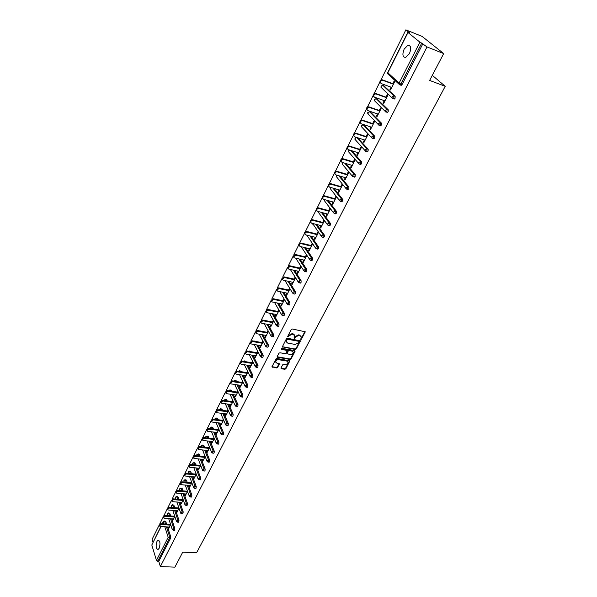 <?xml version="1.0" encoding="UTF-8"?>
<svg xmlns="http://www.w3.org/2000/svg" width="597" height="597" viewBox="0 0 597 597"><rect width="100%" height="100%" fill="white"/><g stroke="black" fill="none" stroke-linecap="round" stroke-linejoin="round"><path stroke-width="0.9" d="M300.769 339.506L301.492 339.141L305.239 331.783L292.254 328.984L291.209 329.514L287.508 336.82L288.545 336.73L289.015 335.827L292.351 334.133L294.776 335.604L294.314 338.312L295.515 337.036L298.843 335.357L299.888 335.551L301.231 336.805L300.769 339.506M300.5 339.021L301.209 338.648L304.955 331.432M287.53 336.611L288.732 335.335L289.015 335.827M294.045 337.82L295.231 336.551L295.515 337.036M159.123 548.33C160.496 543.733 160.16 541.001 158.108 540.143L156.981 541.375C155.608 545.957 155.951 548.68 157.996 549.553L159.123 548.33M409.438 53.603C411.49 48.2 410.982 45.417 407.93 45.245L404.147 49.126C402.109 54.506 402.617 57.275 405.669 57.446L409.438 53.603M281.008 367.968L281.366 368.715L284.836 369.289L285.859 368.774L289.866 360.939L276.978 358.416L275.948 358.939L271.971 366.834L276.635 367.931L277.665 367.416L279.403 363.842L276.874 363.103L275.717 362.051C275.874 360.513 276.851 359.722 278.65 359.685L286.858 361.088L287.993 362.11C287.844 363.648 286.866 364.439 285.075 364.483L283.709 364.252L282.687 364.774L281.008 367.968M407.975 32.499L387.849 72.767L399.094 83.087L419.9 42.156L407.975 32.499L409.706 32.947L405.87 29.85L422.161 36.447L443.69 53.588L429.639 80.431L445.22 86.311L196.54 552.837L182.742 552.15L174.891 567.15L160.354 566.553L427.012 46.924L421.706 43.141L400.848 84.065L402.072 84.513L422.93 43.633M443.69 53.588L427.012 46.924M295.284 349.476L296.313 348.954L300.425 340.917L287.463 338.208L286.426 338.738L282.344 346.835L295.284 349.476L295.008 348.984L296.03 348.461L300.142 340.574M295.037 351.372L291.052 358.924L290.03 359.439L277.56 357.297L277.195 356.528L278.881 353.275L279.918 352.752L285.008 353.64L286.038 353.118L287.239 350.581L281.508 349.245L281.202 348.969L281.978 348.335L294.694 350.603L295.037 351.372L294.761 350.872L290.776 358.424L291.052 358.924M445.22 86.311L432.31 75.326M419.9 42.156L421.706 43.141M160.354 566.553L158.772 561.344L156.451 560.419L151.81 544.994L160.854 526.509M152.989 542.255L152.093 539.322L159.123 525.211M159.712 524.032L163.197 517.024M163.794 515.838L167.324 508.748M167.921 507.554L171.488 500.383M172.093 499.174L175.705 491.928M176.309 490.704L179.958 483.376M180.578 482.145L184.272 474.727M184.891 473.481L188.63 465.981M189.256 464.72L193.032 457.13M193.667 455.862L197.488 448.183M198.129 446.899L202.002 439.131M202.644 437.84L206.562 429.974M207.211 428.668L211.174 420.713M211.831 419.392L215.845 411.34M216.51 410.005L220.562 401.863M221.241 400.505L225.345 392.266M226.024 390.901L230.181 382.558M230.867 381.17L235.076 372.737M235.77 371.334L240.024 362.789M240.733 361.372L245.039 352.73M245.755 351.29L250.113 342.544M250.837 341.081L255.247 332.23M255.986 330.753L260.449 321.79M261.195 320.298L265.717 311.224M266.471 309.709L271.045 300.522M271.814 298.985L276.441 289.687M277.217 288.127L281.911 278.709M282.694 277.127L287.448 267.598M288.247 265.993L293.052 256.344M293.866 254.71L298.731 244.942M299.552 243.285L304.485 233.39C304.545 232.061 305.283 231.42 306.671 231.449L317.574 234.218M305.321 231.711L310.313 221.688M311.164 219.98L316.216 209.838C316.283 208.472 317.022 207.808 318.44 207.846L329.41 210.816M317.082 208.099L322.201 197.823C322.268 196.443 323.014 195.764 324.447 195.809L335.439 198.883M323.081 196.062L328.268 185.645M329.156 183.861L334.417 173.302M335.32 171.496L340.648 160.794M341.559 158.959L346.961 148.116M347.887 146.25L353.364 135.258M354.305 133.37L359.857 122.228M360.812 120.31L366.439 109.012M367.409 107.072L373.118 95.61M374.095 93.647L379.886 82.02M380.879 80.028L405.87 29.85M392.833 83.662L394.11 81.132L394.707 81.685L390.528 89.953L389.938 89.393L390.677 89.662M391.065 87.169L389.938 89.393M164.459 520.994L165.735 521.382L166.615 524.099M167.533 526.935L170.682 536.658L170.555 538.263L169.473 538.196L157.705 561.299M158.772 561.344L170.555 538.263M402.072 84.513L401.221 85.371L400.654 85.162M171.6 518.793L174.824 528.532L174.249 530.434M168.503 512.92L169.787 513.308L170.652 515.927M175.712 510.569L179.01 520.315L178.428 522.226M172.6 504.756L173.876 505.144L174.734 507.674M179.869 502.249L183.249 512.01L182.652 513.935M176.734 496.503L178.01 496.891L178.854 499.316M184.07 493.831L187.533 503.614L186.921 505.547M180.913 488.159L182.197 488.547L183.018 490.876M188.309 485.324L191.861 495.114L191.734 496.749L191.241 497.062M185.145 479.727L186.421 480.115L187.227 482.331M192.6 476.719L196.234 486.525L196.114 488.167L195.607 488.488M189.421 471.197L190.697 471.585L191.48 473.697M196.943 468.018L200.667 477.839L200.54 479.481L200.025 479.809M193.741 462.578L195.025 462.959L195.779 464.959M201.323 459.212L205.144 469.055L205.025 470.705L204.487 471.04M198.114 453.854L199.391 454.235L200.122 456.123M205.756 450.31L209.674 460.168L209.554 461.824L209.017 462.168M202.532 445.034L203.816 445.422L204.517 447.183M210.241 441.302L214.256 451.175L214.136 452.839L213.577 453.183M207.002 436.116L208.286 436.497L208.95 438.138M214.771 432.198L218.89 442.086L218.771 443.75L218.196 444.108M211.525 427.094L212.808 427.474L213.435 428.989M219.353 422.974L223.584 432.885L223.465 434.556L222.875 434.922M216.099 417.975L217.383 418.355L217.965 419.728M223.987 413.654L228.33 423.579L228.211 425.258L227.599 425.624M220.726 408.744L222.009 409.124L222.547 410.355M228.673 404.214L233.128 414.161L233.009 415.848L232.39 416.221M225.412 399.408L226.688 399.789L227.173 400.878M233.412 394.662L237.987 404.632L237.875 406.326L237.225 406.706M230.143 389.96L231.42 390.341L231.852 391.281M238.196 384.998L242.904 394.983L242.792 396.684L242.128 397.072M234.942 380.408L236.211 380.782L236.584 381.565M243.039 375.214L247.882 385.229L247.762 386.931L247.083 387.326M239.785 370.737L241.36 371.737M247.942 365.312L252.912 375.349L252.8 377.058L252.106 377.461M244.695 360.954L246.188 361.782M252.897 355.29L258.008 365.349L257.904 367.065L257.18 367.476M249.665 351.051L251.068 351.7M257.904 345.141L263.173 355.23L263.061 356.954L262.322 357.372M254.688 341.029L256.001 341.499M262.971 334.865L268.396 344.984L268.284 346.715L267.531 347.141M259.777 330.887L260.964 331.163M268.09 324.462L273.68 334.611L273.575 336.35L272.792 336.783M273.269 313.932L279.038 324.111L278.926 325.858L278.127 326.298M278.508 303.261L284.456 313.477L284.351 315.231L283.53 315.679M283.806 292.455L289.948 302.709L289.843 304.47L288.993 304.925M289.164 281.508L295.5 291.806L295.403 293.567L294.53 294.037M294.575 270.411L301.134 280.762L301.037 282.53L300.142 283.008M300.045 259.173L306.836 269.568L306.739 271.351L305.821 271.836M305.582 247.785L312.612 258.24L312.515 260.023L311.574 260.523M311.171 236.24L318.462 246.762L318.373 248.553L317.403 249.061M316.82 224.539L324.395 235.128L324.305 236.927L323.305 237.449M322.529 212.681L330.402 223.345L330.313 225.151L329.29 225.681M328.29 200.652L336.492 211.405L336.402 213.219L335.35 213.756M334.111 188.451L342.656 199.301L342.574 201.122L341.491 201.674M339.977 176.07L348.909 187.04L348.827 188.868L347.715 189.428M345.894 163.511L355.245 174.608L355.163 176.443L354.021 177.018M351.857 150.765L361.67 162.011L361.588 163.847L360.416 164.436M357.566 137.795L368.185 149.235L368.103 151.086L366.901 151.675M363.983 125.042L374.782 136.28L374.707 138.138L373.468 138.743M370.491 112.102L381.476 123.154L381.408 125.012L380.632 125.803L380.125 125.631M377.088 98.99L388.266 109.833L388.199 111.706L387.401 112.512L386.878 112.333M383.774 85.699L395.154 96.326L395.087 98.206L394.266 99.042L393.721 98.848M384.259 100.632L383.162 102.811L383.737 103.378L387.863 95.221L387.274 94.662L386.02 97.154M377.55 113.915L376.476 116.034L377.043 116.616L381.11 108.572L380.535 108.005L379.296 110.46M370.931 127.012L369.886 129.079L370.438 129.668L374.453 121.743L373.886 121.161L372.662 123.586M364.401 139.937L363.386 141.952L363.931 142.549L367.886 134.728L367.334 134.138L366.125 136.526M357.961 152.675L356.969 154.645L357.506 155.257L361.409 147.541L360.864 146.937L359.67 149.295M351.611 165.25L350.64 167.167L351.163 167.787L355.014 160.175L354.484 159.563L353.312 161.891M345.342 177.652L344.402 179.525L344.909 180.152L348.708 172.645L348.193 172.018L347.029 174.317M339.163 189.891L338.238 191.719L338.738 192.353L342.491 184.943L341.984 184.316L340.835 186.585M333.059 201.973L332.163 203.749L332.656 204.398L336.35 197.085L335.85 196.443L334.723 198.682M327.037 213.89L326.163 215.629L326.641 216.278L330.29 209.062L329.805 208.413L328.686 210.622M321.096 225.651L320.238 227.345L320.716 228.009L324.313 220.883L323.835 220.226L322.738 222.405M315.231 237.263L314.395 238.919L314.858 239.584L318.417 232.554L317.947 231.89L316.858 234.039M309.44 248.725L308.627 250.337L309.082 251.009L312.589 244.069L312.127 243.397L311.059 245.524M303.724 260.038L302.925 261.613L303.373 262.292L306.843 255.441L306.388 254.762L305.328 256.859M298.075 271.21L297.306 272.739L297.739 273.433L301.164 266.665M300.716 265.978L299.672 268.053M292.508 282.239L291.746 283.732L292.179 284.433L295.552 277.754M295.119 277.06L294.09 279.097M287 293.134L286.269 294.59L286.687 295.291L289.993 288.754M289.567 288.053L288.575 290.015M281.568 303.888L280.851 305.306L281.262 306.015L284.5 299.612M284.082 298.903L283.135 300.791M276.202 314.515L275.501 315.895L275.911 316.611L279.083 310.336M278.672 309.619L277.754 311.433M270.896 324.999L270.217 326.35L270.62 327.074L273.724 320.925M273.322 320.208L272.448 321.94M265.665 335.365L265.001 336.678L265.389 337.402L268.434 331.38M268.038 330.663L267.202 332.328M260.493 345.603L259.844 346.879L260.232 347.611L263.21 341.715M262.822 340.984L262.016 342.581M255.382 355.715L254.755 356.961L255.128 357.7L258.053 351.924M257.673 351.185L256.897 352.715M250.337 365.707L249.718 366.924L250.091 367.662L252.949 362.006M252.576 361.267L251.844 362.722M245.345 375.58L244.748 376.759L245.113 377.505L247.912 371.968M247.546 371.222L246.845 372.61M240.419 385.334L239.837 386.483L240.188 387.237L242.934 381.811M242.576 381.058L241.904 382.386M235.546 394.975L234.979 396.095L235.33 396.848L238.016 391.535M237.666 390.781L237.031 392.042M230.733 404.497L230.181 405.594L230.524 406.356L233.158 401.147M232.815 400.386L232.203 401.587M225.979 413.915L225.442 414.975L225.778 415.743L228.352 410.646M228.017 409.885L227.442 411.02M221.278 423.221L220.756 424.258L221.084 425.027L223.606 420.034M223.271 419.266L222.733 420.34M216.629 432.422L216.121 433.429L216.442 434.198L218.912 429.31M218.592 428.542L218.077 429.556M212.032 441.511L211.539 442.489L211.86 443.272L214.278 438.482M213.957 437.713L213.472 438.668M207.495 450.504L207.01 451.451L207.323 452.235L209.689 447.549M209.375 446.772L208.92 447.675M203.002 459.392L202.532 460.317L202.838 461.1L205.159 456.518M204.853 455.735L204.42 456.578M198.562 468.175L198.405 469.869L200.674 465.376M200.376 464.593L199.973 465.384M194.174 476.869L194.025 478.533L196.249 474.137M195.95 473.346L195.577 474.085M189.831 485.458L189.689 487.1L191.868 482.801M191.577 482.01L191.227 482.697M185.54 493.958L185.406 495.577L187.533 491.368M187.249 490.57L186.928 491.204M181.294 502.361L181.167 503.958L183.249 499.838M182.966 499.04L182.675 499.629M177.093 510.666L176.973 512.248L179.01 508.219M178.734 507.42L178.466 507.95M172.943 518.89L172.824 520.45L174.824 516.509M174.548 515.704L174.309 516.189M168.832 527.017L168.727 528.561L170.675 524.703M170.414 523.897L170.19 524.33M383.162 102.811L383.893 103.065M376.476 116.034L377.207 116.288M369.886 129.079L370.618 129.325M363.386 141.952L364.11 142.183M356.969 154.645L357.7 154.869M350.64 167.167L351.364 167.391M344.402 179.525L345.118 179.742M338.238 191.719L338.962 191.928M332.163 203.749L332.88 203.95M326.163 215.629L326.88 215.815M320.238 227.345L320.955 227.532M314.395 238.919L315.104 239.091M308.627 250.337L309.336 250.509M302.925 261.613L303.634 261.777M297.306 272.739L298.007 272.904M291.746 283.732L292.455 283.888M286.269 294.59L286.97 294.739M280.851 305.306L281.553 305.448M275.501 315.895L276.202 316.029M270.217 326.35L270.919 326.484M265.001 336.678L265.695 336.805M259.844 346.879L260.538 347.006M254.755 356.961L255.441 357.081M249.718 366.924L250.412 367.036M244.748 376.759L245.434 376.871M239.837 386.483L240.516 386.587M234.979 396.095L235.666 396.192M230.181 405.594L230.86 405.684M225.442 414.975L226.121 415.064M220.756 424.258L221.427 424.34M216.121 433.429L216.793 433.504M211.539 442.489L212.211 442.571M207.01 451.451L207.681 451.526M202.532 460.317L203.204 460.384M198.107 469.078L198.771 469.145M193.734 477.742L194.391 477.801M189.398 486.309L190.062 486.368M185.122 494.779L185.779 494.838M180.891 503.159L181.548 503.211M176.697 511.45L177.354 511.495M172.563 519.644L173.212 519.688M168.466 527.755L169.115 527.793M300.888 336.089L299.888 335.551M295.231 336.551L298.56 334.865L299.597 335.059M294.433 334.88L293.403 334.335M288.732 335.335L292.067 333.641L293.12 333.842M282.344 346.693L295.008 348.984M299.007 341.85L298.761 341.305L287.761 339.275L287.03 339.641L286.306 341.82L287.687 343.096L295.202 344.462L298.507 342.79L299.007 341.85M286.359 342.036L286.254 340.096L287.478 338.775L298.478 340.812M277.127 356.745L289.754 358.946L290.776 358.424M287.09 350.32L286.53 349.693L281.232 348.745L281.508 349.245M290.254 354.558C292.06 354.521 293.045 353.715 293.194 352.155L292.06 351.118L289.172 350.611L288.142 351.133L286.941 353.663L290.254 354.558M292.888 351.543L292.06 351.118M286.806 353.431L287.858 350.633L288.896 350.111L291.784 350.626M287.694 361.506L286.858 361.088M275.739 362.155L275.448 361.543C275.605 360.006 276.583 359.222 278.381 359.178L286.582 360.588M271.971 366.677L276.374 367.431L277.396 366.909L279.135 363.506M280.941 368.162L284.568 368.789L285.582 368.274L289.59 360.595M380.61 83.02L379.923 82.199C379.923 80.52 380.722 79.722 382.311 79.811L393.572 83.931M382.311 79.811L382.893 80.364C381.304 80.274 380.505 81.073 380.505 82.752L381.274 83.61L391.796 87.431M382.893 80.364L393.43 84.214M373.812 96.58L373.147 95.766C373.155 94.125 373.946 93.341 375.52 93.423L386.752 97.415M375.52 93.423L376.095 93.983C374.52 93.901 373.729 94.684 373.715 96.333L374.491 97.192L384.99 100.893M376.095 93.983L386.602 97.721M367.103 109.945L366.468 109.147C366.483 107.535 367.274 106.766 368.819 106.848L380.028 110.714M368.819 106.848L369.386 107.423C367.834 107.341 367.043 108.109 367.028 109.721L367.804 110.579L378.282 114.169M369.386 107.423L379.864 111.035M360.498 123.124L359.879 122.34C359.909 120.766 360.685 120.012 362.222 120.087L373.394 123.833M362.222 120.087L362.767 120.669C361.237 120.594 360.454 121.348 360.431 122.922L361.215 123.78L371.662 127.258M362.767 120.669L373.222 124.169M353.976 136.123L353.387 135.347C353.417 133.81 354.193 133.071 355.708 133.138L366.856 136.765M355.708 133.138L356.245 133.735C354.73 133.668 353.954 134.407 353.924 135.944L354.715 136.803L365.133 140.168M356.245 133.735L366.67 137.123M347.551 148.951L346.976 148.183C347.021 146.675 347.79 145.952 349.282 146.019L360.401 149.526M349.282 146.019L349.812 146.623C348.312 146.556 347.544 147.28 347.506 148.795L348.297 149.653L358.693 152.907M349.812 146.623L360.207 149.899M341.215 161.6L340.656 160.847C340.7 159.369 341.469 158.66 342.947 158.72L354.036 162.115M342.947 158.72L343.469 159.332C341.984 159.272 341.223 159.989 341.171 161.466L341.977 162.324L352.334 165.473M343.469 159.332L353.834 162.503M334.962 174.078L334.424 173.339C334.477 171.891 335.23 171.197 336.701 171.249L347.752 174.533M336.701 171.249L337.208 171.869C335.738 171.817 334.984 172.518 334.932 173.966L335.738 174.824L346.066 177.869M337.208 171.869L347.544 174.943M328.79 186.398L328.268 185.667C328.328 184.249 329.081 183.563 330.529 183.615L341.559 186.786M330.529 183.615L331.029 184.242C329.581 184.197 328.828 184.883 328.768 186.301L329.574 187.152L339.88 190.1M331.029 184.242L341.342 187.212M322.708 198.547L322.201 197.831L323.499 199.323L333.775 202.167M324.447 195.809L324.932 196.45C323.499 196.406 322.753 197.085 322.686 198.473M324.932 196.45L335.215 199.323M316.701 210.54L316.216 209.831L317.507 211.331L327.753 214.084M318.44 207.846L318.925 208.495C317.5 208.457 316.761 209.122 316.686 210.487M318.925 208.495L329.178 211.271M310.776 222.375L310.306 221.681C310.373 220.345 311.112 219.696 312.515 219.726L323.447 222.591M312.515 219.726L312.985 220.383C311.582 220.353 310.843 221.002 310.768 222.338L311.589 223.181L321.813 225.838M312.985 220.383L323.216 223.062M304.933 234.054L305.754 234.875L315.94 237.442M306.671 231.449L307.127 232.121C305.739 232.091 305.007 232.733 304.925 234.039M307.127 232.121L317.328 234.703M300.895 243.024L301.351 243.695C299.97 243.673 299.246 244.307 299.164 245.591L298.709 244.912C298.791 243.628 299.522 243.001 300.895 243.024L311.768 245.695M298.709 244.912L299.985 246.419L310.149 248.897M301.351 243.695L311.515 246.195M295.202 254.449L295.642 255.128L293.47 256.986L293.03 256.307L295.202 254.449L306.037 257.031M293.03 256.307L294.299 257.822L304.433 260.21M295.642 255.128L305.776 257.538M287.844 268.21L287.418 267.553L289.575 265.725L300.381 268.21M289.575 265.725L290.008 266.411L287.851 268.247L288.679 269.068L298.784 271.374M290.008 266.411L300.119 268.74M282.291 279.299L281.881 278.657L284.015 276.859L294.799 279.254M284.015 276.859L284.448 277.553L282.299 279.359L283.135 280.18L293.209 282.396M284.448 277.553L294.522 279.792M276.814 290.261L276.411 289.627L278.538 287.851L289.284 290.164M278.538 287.851L278.956 288.552L276.821 290.329L277.657 291.142L287.702 293.284M278.956 288.552L289 290.709M271.404 301.082L271.008 300.455L273.12 298.709L283.836 300.933M273.12 298.709L273.53 299.418L271.419 301.164L272.254 301.978L282.269 304.03M273.53 299.418L283.553 301.492M266.061 311.761L265.672 311.149L267.769 309.433L278.456 311.574M267.769 309.433L268.172 310.142L266.075 311.865L266.911 312.671L276.896 314.649M268.172 310.142L278.165 312.141M260.785 322.32L260.404 321.716L262.493 320.014L273.142 322.074M262.493 320.014L262.889 320.738L260.799 322.432L261.643 323.231L271.598 325.134M262.889 320.738L272.851 322.664M255.576 332.745L255.203 332.148L257.277 330.477L267.896 332.454M257.277 330.477L257.665 331.201L255.591 332.872L256.434 333.663L266.359 335.492M257.665 331.201L267.598 333.051M250.434 343.044L250.068 342.454L252.121 340.805L262.71 342.708M252.121 340.805L252.501 341.536L250.442 343.185L251.285 343.969L261.188 345.723M252.501 341.536L262.404 343.312M245.352 353.215L244.986 352.633L247.031 351.006L257.591 352.834M247.031 351.006L247.404 351.745L245.36 353.372L246.203 354.148L256.076 355.834M247.404 351.745L257.277 353.446M240.33 363.26L239.972 362.685L242.009 361.088L252.531 362.834M242.009 361.088L242.375 361.827L240.337 363.431L241.188 364.2L251.024 365.819M242.375 361.827L252.218 363.461M235.367 373.192L235.024 372.625L237.039 371.043L247.531 372.722M237.039 371.043L237.397 371.797L235.375 373.379L236.225 374.14L246.031 375.685M237.397 371.797L247.21 373.356M230.472 383.005L230.129 382.446L232.129 380.886L242.591 382.49M232.129 380.886L232.479 381.64L230.472 383.199L231.323 383.953L241.098 385.438M232.479 381.64L242.263 383.132M225.629 392.699L225.285 392.147L227.278 390.61L237.71 392.147M227.278 390.61L227.629 391.363L225.629 392.908L226.479 393.654L236.233 395.072M227.629 391.363L237.382 392.796M220.845 402.281L220.509 401.736L222.487 400.214L232.89 401.684M222.487 400.214L222.823 400.975L220.845 402.497L221.696 403.244L231.412 404.594M222.823 400.975L232.554 402.348M216.114 411.751L215.786 411.214L217.756 409.714L228.121 411.109M217.756 409.714L218.084 410.475L216.114 411.982L216.965 412.714L226.659 414.005M218.084 410.475L227.778 411.781M211.442 421.109L211.114 420.579L213.069 419.094L223.405 420.43M213.069 419.094L213.398 419.863L211.442 421.348L212.293 422.079L221.95 423.31M213.398 419.863L223.062 421.109M206.823 430.362L206.502 429.833L208.443 428.37L218.748 429.639M208.443 428.37L208.763 429.146L206.816 430.609L207.674 431.332L217.301 432.504M208.763 429.146L218.398 430.333M202.264 439.511L201.943 438.982L203.868 437.541L214.144 438.75M203.868 437.541L204.181 438.317L202.249 439.765L203.107 440.482L212.704 441.593M204.181 438.317L213.793 439.444M197.749 448.548L197.428 448.034L199.353 446.601L209.592 447.75M199.353 446.601L199.659 447.384L197.734 448.817L198.592 449.519L208.159 450.578M199.659 447.384L209.234 448.451M193.294 457.489L192.973 456.974L194.883 455.563L205.092 456.653M194.883 455.563L195.182 456.347L193.271 457.765L194.129 458.459L203.667 459.459M195.182 456.347L204.734 457.362M188.883 466.324L188.57 465.817L190.465 464.421L200.637 465.451M190.465 464.421L190.756 465.212L188.861 466.608L189.719 467.302L199.226 468.242M190.756 465.212L200.279 466.167M184.525 475.063L184.212 474.555L186.092 473.182L196.241 474.152M186.092 473.182L186.383 473.973L184.495 475.354L185.354 476.04L194.838 476.928M186.383 473.973L195.876 474.876M180.212 483.704L179.898 483.204L181.772 481.839L191.846 482.749M181.772 481.839L182.055 482.637L180.182 484.003L181.04 484.674L190.495 485.518M182.055 482.637L191.518 483.488M175.951 492.249L175.637 491.749L177.503 490.406L187.495 491.256M177.503 490.406L177.779 491.204L175.921 492.555L176.772 493.219L186.197 494.01M177.779 491.204L187.212 492.003M171.518 500.48L173.279 498.876L183.189 499.667M173.279 498.876L173.555 499.674L171.697 501.01L172.555 501.674L181.951 502.413M173.555 499.674L182.951 500.428M167.347 508.831L169.1 507.249L178.936 507.987M169.1 507.249L169.369 508.054L167.526 509.375L168.384 510.025L177.749 510.719M169.369 508.054L178.742 508.756M163.22 517.092L164.966 515.532L174.727 516.218M164.966 515.532L165.235 516.338L163.399 517.644L164.257 518.293L173.593 518.935M165.235 516.338L174.578 516.995M159.138 525.263L160.884 523.726L170.563 524.36M160.884 523.726L161.138 524.539L159.317 525.83L160.175 526.464L169.481 527.061M161.138 524.539L170.458 525.144M301.209 338.648L301.492 339.141M288.261 336.238L288.545 336.73M294.761 337.447L295.045 337.939M407.818 32.298L387.714 72.543L388.162 74.229M387.714 72.543L387.722 73.819L398.96 84.155L399.094 83.087L400.848 84.065L400.005 84.923L398.96 84.155L401.221 85.371M156.451 560.419L168.197 537.315L164.817 526.763M163.899 523.92L163.294 522.017L162.391 523.823M161.041 526.524L151.81 544.994M165.735 521.382L163.294 522.017L163.309 521.599L162.205 523.808M166.466 526.867L169.608 536.599L169.473 538.196L168.197 537.315L170.682 536.658M384.072 85.811L382.878 85.378L393.938 95.893L395.154 96.326M393.871 97.774L393.938 95.893L392.132 96.796L391.99 97.833L392.602 98.505L393.871 97.774M394.266 99.042L391.99 97.833L380.976 87.281L381.102 86.259L382.878 85.378L380.976 86.028L381.446 87.729M377.408 99.109L376.214 98.684L387.057 109.415L388.266 109.833M370.834 112.221L369.64 111.811L380.267 122.743L381.476 123.154M364.349 125.161L363.163 124.766L373.58 135.885L374.782 136.28M357.954 137.922L356.767 137.541L366.976 148.854L368.185 149.235M355.513 139.967L354.931 138.138L356.767 137.541L355.043 138.4L354.916 139.302L365.088 150.645L366.17 151.444L366.901 150.705L366.976 148.854L365.222 149.728L365.088 150.645L365.685 151.28M350.678 150.392L360.469 161.638L361.67 162.011M349.827 150.131L348.745 150.996L348.618 151.877L358.596 163.399L359.678 164.205L360.387 163.481L360.469 161.638L358.722 162.511L358.596 163.399L359.207 164.048M344.715 163.153L354.051 174.249L355.245 174.608M338.798 175.727L347.715 186.697L348.909 187.04M332.932 188.115L341.469 198.973L342.656 199.301M327.119 200.323L335.305 211.084L336.492 211.405M321.358 212.368L329.216 223.032L330.402 223.345M315.656 224.241L323.216 234.83L324.395 235.128M310.007 235.949L317.291 246.471L318.462 246.762M304.418 247.501L311.44 257.964L312.612 258.24M298.888 258.904L305.664 269.299L306.836 269.568M293.418 270.15L299.97 280.5L301.134 280.762M288.008 281.254L294.336 291.552L295.5 291.806M282.657 292.209L288.784 302.47L289.948 302.709M277.366 303.022L283.299 313.246L284.456 313.477M272.128 313.701L277.881 323.887L279.038 324.111M266.956 324.246L272.53 334.395L273.68 334.611M261.829 334.656L267.247 344.782L268.396 344.984M255.949 341.409L254.874 341.297M256.77 344.939L262.023 355.036L263.173 355.23M250.927 351.424L249.942 351.506M251.762 355.096L256.874 365.163L258.008 365.349M245.964 361.327L244.845 361.14L245.068 361.595M246.815 365.125L251.777 375.17L252.912 375.349M241.061 371.118L239.942 370.938L240.24 371.558M241.919 375.035L246.748 385.05L247.882 385.229M236.211 380.782L235.099 380.61L235.464 381.393M237.076 384.826L241.77 394.818L242.904 394.983M231.42 390.341L230.315 390.177L230.74 391.117M232.293 394.498L236.86 404.475L237.987 404.632M226.688 399.789L225.576 399.632L226.069 400.721M227.561 404.057L232.009 414.012L233.128 414.161M222.009 409.124L220.905 408.975L221.442 410.206M222.875 413.505L227.211 423.437L228.33 423.579M217.383 418.355L216.278 418.213L216.868 419.587M218.248 422.833L222.465 432.75L223.584 432.885M212.808 427.474L211.711 427.34L212.338 428.847M213.666 432.064L217.778 441.959L218.89 442.086M208.286 436.497L207.189 436.37L207.853 438.011M209.144 441.176L213.151 451.056L214.256 451.175M203.816 445.422L202.726 445.295L203.42 447.056M204.659 450.19L208.569 460.056L209.674 460.168M199.391 454.235L198.308 454.123L199.032 456.004M200.234 459.1L204.04 468.943L205.144 469.055M195.025 462.959L193.935 462.847L194.697 464.847M195.853 467.906L199.57 477.734L200.667 477.839M190.697 471.585L189.615 471.481L190.398 473.593M191.518 476.615L195.144 486.428L196.234 486.525M186.421 480.115L185.346 480.01L186.145 482.234M187.227 485.227L190.764 495.025L191.861 495.114M182.197 488.547L181.122 488.45L181.943 490.779M182.988 493.741L186.443 503.525L187.533 503.614M178.01 496.891L176.943 496.801L177.779 499.234M178.787 502.159L182.16 511.927L183.249 512.01M173.876 505.144L172.809 505.062L173.66 507.592M174.637 510.487L177.928 520.241L179.01 520.315M169.787 513.308L168.72 513.233L169.585 515.853M170.533 518.726L173.742 528.464L174.824 528.532M163.309 521.599L164.309 520.987L164.675 521.315L165.548 524.032M386.983 111.281L387.057 109.415L385.259 110.311L385.125 111.311L385.744 111.99L386.983 111.281M387.401 112.512L385.125 111.311L374.326 100.55L374.453 99.565L376.214 98.684L374.326 99.326L374.819 101.042M380.199 124.609L380.267 122.743L378.483 123.631L378.349 124.601L378.976 125.288L380.199 124.609M380.632 125.803L378.349 124.601L367.767 113.646L367.894 112.684L369.64 111.811L367.774 112.437L368.297 114.191M373.506 137.743L373.58 135.885L371.804 136.773L371.67 137.713L372.304 138.392L373.506 137.743M373.953 138.907L371.67 137.713L361.297 126.557L361.424 125.631L363.163 124.766L361.312 125.377L361.886 127.198M367.371 151.825L365.722 151.325M349.536 150.041L348.641 150.735L349.185 152.526M360.879 164.578L359.23 164.078M353.969 176.085L354.051 174.249L352.312 175.122L352.185 175.981L352.827 176.66L353.969 176.085M342.939 162.615L342.409 164.279L343.238 162.705M354.476 177.145L352.185 175.981L342.939 164.914M336.85 175.152L336.275 176.518L345.864 188.391L346.961 189.212L347.633 188.525L347.715 186.697L345.991 187.555L345.864 188.391L346.499 189.062M336.566 175.063L336.275 176.518L336.783 177.137M348.155 189.555L346.506 189.07M330.596 187.443L330.231 188.6L339.626 200.637L340.73 201.458L341.38 200.793L341.469 198.973L339.753 199.831L340.23 201.301M330.342 187.376L330.701 189.204M341.917 201.793L340.29 201.331M324.469 199.592L324.261 200.525L333.477 212.719L334.581 213.547L335.215 212.898L335.305 211.084L333.596 211.935L334.044 213.368M324.253 199.532L324.701 201.114M335.768 213.868L334.148 213.42M318.462 211.584L318.365 212.293L327.402 224.644L328.514 225.479L329.126 224.845L329.216 223.032L327.529 223.882L327.947 225.278M318.298 211.539L318.783 212.868M329.693 225.785L328.089 225.36M312.567 223.435L321.41 236.412L322.522 237.248L323.119 236.628L323.216 234.83L321.529 235.673L321.925 237.031M312.455 223.405L312.947 224.472M323.701 237.546L322.111 237.136M306.791 235.136L315.5 248.031L316.611 248.867L317.194 248.262L317.291 246.471L315.619 247.307L315.985 248.628M306.731 235.128L307.179 235.927M317.791 249.15L316.216 248.762M301.485 247.24L309.664 259.494L310.776 260.337L311.343 259.747L311.44 257.964L309.776 258.792L310.119 260.083M311.947 260.613L310.388 260.232M295.709 258.15L303.903 270.814L305.015 271.657L305.567 271.083L305.664 269.299L304.015 270.135L304.328 271.381M306.186 271.919L304.642 271.56M290.329 269.448L298.216 281.985L299.328 282.829L299.97 280.5L298.328 281.321L298.619 282.538M300.5 283.09L298.963 282.739M285.008 280.59L292.597 293.015L293.717 293.866L294.336 291.552L292.709 292.373L292.978 293.552M294.881 294.112L293.358 293.776M279.739 291.59L287.053 303.91L288.172 304.754L288.784 302.47L287.164 303.283L287.411 304.433M289.329 304.992L287.821 304.679M274.53 302.44L281.583 314.664L282.694 315.514L283.299 313.246L281.687 314.059L281.918 315.171M283.851 315.746L282.359 315.44M269.366 313.156L276.172 325.283L277.292 326.134L277.881 323.887L276.277 324.693L276.493 325.775M278.448 326.358L276.963 326.066M264.255 323.731L270.837 335.775L271.956 336.626L272.53 334.395L270.941 335.201L271.135 336.253M273.105 336.842L271.635 336.566M259.202 334.171L265.561 346.133L266.68 346.991L267.247 344.782L265.665 345.581L265.844 346.596M259.247 330.842L259.837 330.954M267.829 347.193L266.366 346.932M254.203 344.484L260.352 356.372L261.471 357.23L262.023 355.036L260.456 355.827L260.613 356.812M254.374 341.208L253.777 341.103M262.613 357.424L261.173 357.17M249.248 354.67L255.21 366.483L256.322 367.342L256.874 365.163L255.307 365.954L255.456 366.909M249.001 351.349L249.807 351.23L249.389 351.006L248.546 351.267M257.464 367.528L256.031 367.282M244.352 364.722L250.128 376.468L251.24 377.326L251.777 375.17L250.225 375.953L250.359 376.886M243.807 361.386L244.845 361.14L244.434 360.909L243.434 361.327M252.374 377.505L250.956 377.274M239.509 374.655L245.106 386.341L246.218 387.192L246.748 385.05L245.203 385.834L245.322 386.737M238.733 371.312L239.942 370.938L239.531 370.692L238.434 371.267M247.352 387.363L245.942 387.147M234.718 384.468L240.143 396.087L241.255 396.945L241.77 394.818L240.24 395.602L240.345 396.475M233.755 381.132L235.099 380.61L234.688 380.364L233.524 381.102M242.382 397.109L240.987 396.901M229.979 394.162L235.24 405.721L236.352 406.579L236.86 404.475L235.337 405.244L235.434 406.094M228.867 390.841L230.315 390.177L229.905 389.923L228.703 390.819M237.479 406.736L236.091 406.542M225.285 403.744L230.397 415.243L231.502 416.102L232.009 414.012L230.487 414.781L230.576 415.602M224.062 400.438L225.576 399.632L225.181 399.371L223.957 400.423M232.629 416.251L231.255 416.064M220.644 413.206L225.606 424.654L226.718 425.512L227.211 423.437L225.696 424.198L225.778 424.997M219.345 409.923L220.905 408.975L220.502 408.714L219.286 409.915M227.838 425.654L226.472 425.474M216.054 422.557L220.875 433.952L221.98 434.81L222.465 432.75L220.965 433.512L221.032 434.288M214.808 418.96L216.278 418.213L215.883 417.945L214.808 418.96M223.099 434.944L221.748 434.78M211.517 431.795L216.204 443.146L217.301 444.004L217.778 441.959L216.286 442.713L216.345 443.467M210.241 428.086L211.711 427.34L211.316 427.071L210.241 428.086M218.412 444.131L217.077 443.974M207.025 440.929L211.577 452.235L212.681 453.086L213.151 451.056L211.666 451.81L211.719 452.541M205.734 437.108L207.189 436.37L205.726 436.72L205.726 437.758L205.734 437.108M213.786 453.213L212.457 453.063M202.577 449.959L207.01 461.212L208.107 462.071L208.569 460.056L207.092 460.802L207.137 461.511M201.346 446.825L201.271 446.034L202.726 445.295L201.271 445.638L201.293 446.705M209.211 462.182L207.89 462.041M198.182 458.884L202.495 470.093L203.584 470.951L204.04 468.943L202.577 469.69L202.614 470.384M196.988 455.787L196.861 454.854L198.308 454.123L196.861 454.459L196.883 455.511M204.689 471.055L203.383 470.929M193.831 467.705L198.025 478.869L199.114 479.727L199.57 477.734L198.107 478.481L198.137 479.152M192.682 464.645L192.503 463.578L193.935 462.847L192.503 463.175L192.518 464.212M200.219 479.831L198.92 479.704M189.525 476.428L193.607 487.555L194.697 488.406L195.144 486.428L193.689 487.174L193.719 487.816M188.413 473.399L188.189 472.205L189.615 471.481L189.234 471.182L188.197 471.802L188.204 472.824M195.794 488.503L194.503 488.383M185.264 485.055L189.242 496.137L190.331 496.988L190.764 495.025L189.324 495.764L189.346 496.391M184.189 482.055L183.928 480.734L185.346 480.01L184.966 479.712L183.936 480.331L183.936 481.339M191.421 497.077L190.144 496.973M181.055 493.577L184.928 504.622L186.01 505.472L186.443 503.525L185.003 504.256L185.018 504.868M180.01 490.615L179.712 489.174L181.122 488.45L180.742 488.145L179.719 488.764L179.712 489.756M187.1 505.562L185.831 505.458M176.884 502.01L180.66 513.017L181.742 513.868L182.16 511.927L180.734 512.659L180.749 513.256M175.876 499.077L175.54 497.517L176.943 496.801L176.563 496.488L175.548 497.107L175.54 498.092M182.824 513.942L181.563 513.853M172.757 510.345L176.436 521.315L177.51 522.166L177.928 520.241L176.511 520.972L176.518 521.547M171.787 507.45L171.414 505.771L172.809 505.062L172.436 504.741L171.421 505.361L171.406 506.331M178.593 522.241L177.339 522.151M168.675 518.599L172.257 529.524L173.331 530.375L173.742 528.464L172.332 529.188L172.339 529.748M167.735 515.726L167.332 513.942L168.72 513.233L168.347 512.913L167.347 513.524L167.324 514.48M174.414 530.442L173.167 530.36M298.56 334.865L298.843 335.357M292.067 333.641L292.351 334.133M304.88 331.693L305.164 332.178M282.508 346.738L282.784 347.238M300.067 340.82L300.351 341.312M296.03 348.461L296.313 348.954M287.478 338.775L287.761 339.275M286.754 339.148L287.03 339.641M286.254 340.096L286.538 340.596M289.754 358.946L290.03 359.439M277.292 356.79L277.56 357.297M286.53 349.693L286.814 350.185M288.896 350.111L289.172 350.611M287.858 350.633L288.142 351.133M286.732 352.79L287.008 353.29M278.381 359.178L278.65 359.685M279.068 363.707L279.336 364.207M277.396 366.909L277.665 367.416M276.374 367.431L276.635 367.931M272.135 366.722L272.404 367.23M289.523 360.812L289.799 361.312M285.582 368.274L285.859 368.774M284.568 368.789L284.836 369.289M281.097 368.215L281.366 368.715M158.727 540.173L158.108 540.143M410.176 46.133L407.93 45.245M286.03 341.32L286.306 341.82M286.664 353.163L286.941 353.663M275.448 361.543L275.717 362.051M380.505 82.752L379.923 82.199M373.715 96.333L373.147 95.766M367.028 109.721L366.468 109.147M360.431 122.922L359.879 122.34M353.924 135.944L353.387 135.347M347.506 148.795L346.976 148.183M341.171 161.466L340.656 160.847M334.932 173.966L334.424 173.339M328.768 186.301L328.268 185.667M310.768 222.338L310.306 221.681M287.851 268.247L287.418 267.553M282.299 279.359L281.881 278.657M276.821 290.329L276.411 289.627M271.419 301.164L271.008 300.455M266.075 311.865L265.672 311.149M260.799 322.432L260.404 321.716M255.591 332.872L255.203 332.148M250.442 343.185L250.068 342.454M245.36 353.372L244.986 352.633M240.337 363.431L239.972 362.685M235.375 373.379L235.024 372.625M230.472 383.199L230.129 382.446M225.629 392.908L225.285 392.147M220.845 402.497L220.509 401.736M216.114 411.982L215.786 411.214M211.442 421.348L211.114 420.579M206.816 430.609L206.502 429.833M202.249 439.765L201.943 438.982M197.734 448.817L197.428 448.034M193.271 457.765L192.973 456.974M188.861 466.608L188.57 465.817M184.495 475.354L184.212 474.555M180.182 484.003L179.898 483.204M175.921 492.555L175.637 491.749M171.697 501.01L171.429 500.204M167.526 509.375L167.257 508.569M163.399 517.644L163.138 516.838M159.317 525.83L159.063 525.017"/></g></svg>
